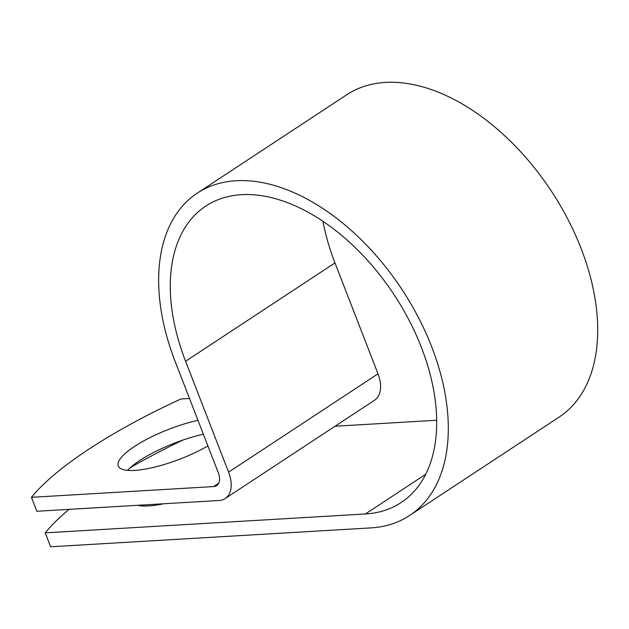 <?xml version="1.0" encoding="UTF-8"?>
<svg xmlns="http://www.w3.org/2000/svg" width="629" height="629" viewBox="0 0 629 629"><rect width="100%" height="100%" fill="white"/><g stroke="black" fill="none" stroke-linecap="round" stroke-linejoin="round"><path stroke-width="0.94" d="M141.368 505.905A60.423 15.898 158.8 0 1 142.185 505.04M163.469 503.79A60.423 15.898 158.8 0 1 137.649 505.307M197.97 420.314A60.423 15.898 -21.2 0 0 134.48 446.48A60.423 15.898 -21.2 0 0 118.276 465.963A60.423 15.898 -21.2 0 0 151.503 467.858A60.423 15.898 -21.2 0 0 207.908 445.937M203.371 434.254A60.423 15.898 -21.2 0 0 139.882 460.42A60.423 15.898 -21.2 0 0 127.585 470.366M182.63 440.166A258.204 67.94 -21.2 0 0 130.329 467.661M69.088 509.348A258.204 67.94 -21.2 0 0 45.233 532.849L365.402 513.972A177.512 108.455 56.6 0 0 401.058 502.587A177.512 108.455 56.6 0 0 394.061 294.679A177.512 108.455 56.6 0 0 205.872 206.021A177.512 108.455 56.6 0 0 185.586 361.25L228.594 472.151A30.208 18.461 -123.4 0 1 225.143 498.569A30.208 18.461 -123.4 0 1 219.073 500.503L36.852 511.251L31.45 497.319L213.671 486.571A14.719 8.995 -123.4 0 0 216.628 485.627A14.719 8.995 -123.4 0 0 218.31 472.756L175.294 361.864A193.009 117.922 56.6 0 1 197.357 193.079A193.009 117.922 56.6 0 1 401.97 289.474A193.009 117.922 56.6 0 1 409.573 515.521A193.009 117.922 56.6 0 1 370.803 527.904L50.635 546.782L45.233 532.849M436.612 420.251L335.037 426.242M189.502 398.479L180.853 398.99A258.204 67.94 -21.2 0 0 31.45 497.319M225.143 498.569L374.546 400.241A30.208 18.461 -123.4 0 0 377.998 373.823L334.982 262.922A177.512 108.455 56.6 0 1 322.952 221.243M197.357 193.079L346.76 94.751A193.009 117.922 56.6 0 1 551.374 191.145A193.009 117.922 56.6 0 1 558.977 417.192L409.573 515.521M425.621 474.337L365.402 513.972M218.664 483.284L213.671 486.571M334.982 262.922L185.586 361.25M377.998 373.823L228.594 472.151"/></g></svg>
